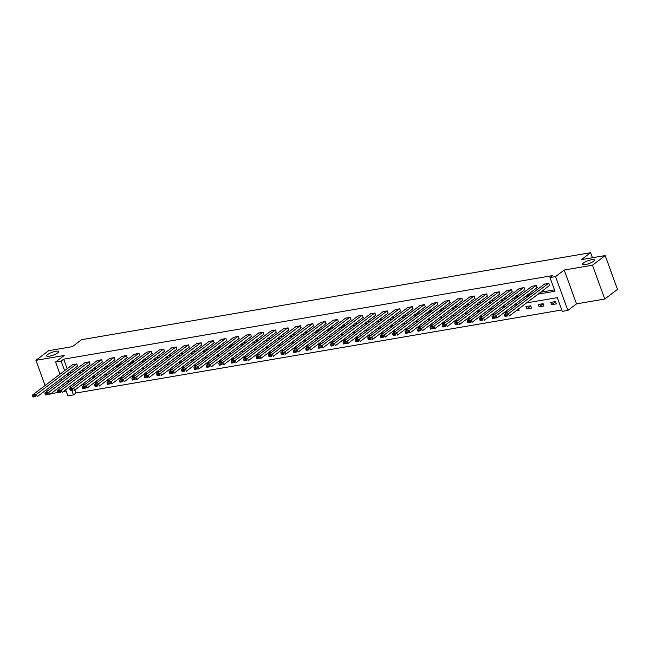 <?xml version="1.0" encoding="UTF-8"?>
<svg xmlns="http://www.w3.org/2000/svg" width="650" height="650" viewBox="0 0 650 650"><rect width="100%" height="100%" fill="white"/><g stroke="black" fill="none" stroke-linecap="round" stroke-linejoin="round"><path stroke-width="0.97" d="M57.752 352.869A6.411 1.519 160 0 1 51.212 355.794A6.411 1.519 160 0 1 46.629 355.932A6.411 1.519 160 0 1 47.556 354.608A6.411 1.519 160 0 1 54.096 351.683A6.411 1.519 160 0 1 58.679 351.544A6.411 1.519 160 0 1 57.752 352.869M593.572 261.276A6.411 1.519 160 0 1 587.031 264.201A6.411 1.519 160 0 1 582.449 264.339A6.411 1.519 160 0 1 583.383 263.023A6.411 1.519 160 0 1 589.924 260.089A6.411 1.519 160 0 1 594.498 259.959A6.411 1.519 160 0 1 593.572 261.276M74.904 390.016L75.993 393.006L73.45 394.932L67.876 395.882L65.642 389.748M50.765 393.729L57.769 392.535M63.188 391.609L66.138 391.105M59.987 374.205L55.559 362.042L64.212 355.493L35.945 360.327L48.661 350.691L72.386 346.637L81.543 339.698L590.614 252.679L581.457 259.618L605.183 255.564L617.5 289.396L604.784 299.033L592.467 265.2L564.208 270.026L555.555 276.583L567.872 310.416L562.299 311.366L557.31 297.651L526.5 302.916M564.208 270.026L576.517 303.867L604.784 299.033M576.517 303.867L567.872 310.416M75.993 393.006L561.787 309.969M35.945 360.327L45.102 385.483M46.605 389.602L47.182 391.194M605.183 255.564L592.467 265.2M592.459 257.741L590.614 252.679M72.832 384.304L73.409 385.897M555.547 301.559L550.769 302.38L551.598 304.663L556.376 303.851L555.547 301.559M543.124 303.68L538.346 304.501L539.183 306.784L543.961 305.971L543.124 303.68M530.709 305.809L525.931 306.621L526.76 308.912L531.538 308.092L530.709 305.809M518.635 308.88L519.114 310.213L516.214 310.708M506.212 311.001L506.699 312.341L503.799 312.837M493.789 313.129L494.276 314.462L491.376 314.957M481.374 315.25L481.853 316.582L478.952 317.078M468.951 317.371L469.438 318.711L466.538 319.207M456.527 319.499L457.015 320.832L454.114 321.327M444.113 321.62L444.6 322.952L441.691 323.448M431.689 323.741L432.177 325.073L429.276 325.577M419.266 325.869L419.754 327.202L416.853 327.697M406.851 327.99L407.339 329.322L404.43 329.818M394.428 330.111L394.916 331.443L392.015 331.939M382.013 332.231L382.493 333.572L379.592 334.067M369.59 334.36L370.077 335.692L367.177 336.188M357.167 336.481L357.654 337.813L354.754 338.309M344.752 338.601L345.231 339.942L342.331 340.438M332.329 340.73L332.816 342.062L329.916 342.558M319.906 342.851L320.393 344.183L317.493 344.679M307.491 344.971L307.97 346.304L305.069 346.799M295.067 347.092L295.555 348.433L292.654 348.928M282.644 349.221L283.132 350.553L280.231 351.049M270.229 351.341L270.709 352.674L267.808 353.169M257.806 353.462L258.294 354.803L255.393 355.298M245.383 355.591L245.871 356.923L242.97 357.419M232.968 357.711L233.456 359.044L230.547 359.539M220.545 359.832L221.033 361.164L218.132 361.668M208.122 361.961L208.609 363.293L205.709 363.789M195.707 364.081L196.194 365.414L193.286 365.909M183.284 366.202L183.771 367.534L180.871 368.03M170.869 368.322L171.348 369.663L168.447 370.159M158.446 370.451L158.933 371.784L156.032 372.279M146.023 372.572L146.51 373.904L143.609 374.4M133.607 374.692L134.087 376.033L131.186 376.529M121.184 376.821L121.672 378.154L118.771 378.649M108.761 378.942L109.249 380.274L106.348 380.77M96.346 381.062L96.826 382.395L93.925 382.891M83.923 383.183L84.411 384.524L81.51 385.019M538.086 294.141L554.978 291.249L549.981 277.534L552.524 275.608L63.676 359.166L67.169 368.761M69.591 374.221L66.129 374.814L68.672 372.881L72.134 372.296M81.079 370.76L84.549 370.167M93.502 368.639L96.972 368.046M105.926 366.519L109.395 365.926M118.341 364.39L121.81 363.797M130.764 362.269L134.233 361.676M143.187 360.149L146.656 359.556M155.602 358.02L159.071 357.427M168.025 355.899L171.494 355.306M180.448 353.779L183.918 353.186M192.863 351.658L196.332 351.065M205.286 349.529L208.756 348.936M217.709 347.409L221.179 346.816M230.124 345.288L233.594 344.695M242.547 343.159L246.017 342.566M254.971 341.039L258.432 340.446M267.386 338.918L270.855 338.325M279.809 336.798L283.278 336.204M292.224 334.669L295.693 334.076M304.647 332.548L308.116 331.955M317.07 330.428L320.539 329.834M329.485 328.299L332.954 327.706M341.908 326.178L345.377 325.585M354.331 324.058L357.801 323.464M366.746 321.929L370.216 321.336M379.169 319.808L382.639 319.215M391.592 317.688L395.062 317.094M404.007 315.567L407.477 314.974M416.431 313.438L419.9 312.845M428.854 311.317L432.323 310.724M441.269 309.197L444.738 308.604M453.692 307.068L457.161 306.475M466.115 304.947L469.576 304.354M478.53 302.827L481.999 302.234M490.953 300.706L494.423 300.113M503.368 298.577L506.837 297.984M515.791 296.457L519.261 295.864M528.214 294.336L531.684 293.743M540.629 292.207L554.466 289.843M549.323 285.626L548.892 283.27L544.18 284.269M536.9 287.747L536.469 285.391L531.757 286.39M524.485 289.868L524.046 287.519L519.342 288.519M512.062 291.996L511.631 289.64L506.919 290.639M499.639 294.117L499.208 291.761L494.496 292.76M487.224 296.238L486.785 293.889L482.081 294.889M474.801 298.366L474.37 296.01L469.657 297.009M462.386 300.487L461.947 298.131L457.234 299.13M449.962 302.608L449.524 300.251L444.819 301.251M437.539 304.728L437.109 302.38L432.396 303.379M425.124 306.857L424.686 304.501L419.973 305.5M412.701 308.977L412.271 306.621L407.558 307.621M400.278 311.098L399.848 308.75L395.135 309.749M387.863 313.227L387.424 310.871L382.712 311.87M375.44 315.348L375.009 312.991L370.297 313.991M363.017 317.468L362.586 315.112L357.874 316.119M350.602 319.597L350.163 317.241L345.459 318.24M338.179 321.717L337.748 319.361L333.036 320.361M325.756 323.838L325.325 321.482L320.613 322.481M313.341 325.959L312.902 323.611L308.197 324.61M300.918 328.088L300.487 325.731L295.774 326.731M288.494 330.208L288.064 327.852L283.351 328.851M276.079 332.329L275.641 329.981L270.936 330.98M263.656 334.457L263.226 332.101L258.513 333.101M251.241 336.578L250.803 334.222L246.09 335.221M238.818 338.699L238.379 336.342L233.675 337.342M226.395 340.819L225.964 338.471L221.252 339.471M213.98 342.948L213.541 340.592L208.829 341.591M201.557 345.069L201.126 342.713L196.414 343.712M189.134 347.189L188.703 344.841L183.991 345.841M176.719 349.318L176.28 346.962L171.567 347.961M164.296 351.439L163.865 349.082L159.153 350.082M151.873 353.559L151.442 351.203L146.729 352.211M139.457 355.688L139.019 353.332L134.314 354.331M127.034 357.809L126.604 355.452L121.891 356.452M114.611 359.929L114.181 357.573L109.468 358.572M102.196 362.05L101.757 359.702L97.053 360.701M89.773 364.179L89.343 361.822L84.63 362.822M77.35 366.299L76.919 363.943L72.207 364.942M55.559 362.042L61.132 361.091L64.626 370.687M63.676 359.166L61.132 361.091M549.981 277.534L555.555 276.583M64.147 385.629L63.562 384.036M62.067 379.917L61.49 378.324M70.419 380.876L68.461 381.209L68.786 382.119M70.281 386.23L70.866 387.831M71.922 390.723L73.45 394.932M517.554 304.452L514.085 305.045M505.131 306.572L501.662 307.166M492.708 308.693L489.239 309.286M480.293 310.814L476.824 311.407M467.87 312.942L464.401 313.536M455.447 315.063L451.977 315.656M443.032 317.184L439.562 317.777M430.609 319.312L427.139 319.906M418.186 321.433L414.716 322.026M405.771 323.554L402.301 324.147M393.348 325.674L389.878 326.267M380.924 327.803L377.455 328.396M368.509 329.924L365.04 330.517M356.086 332.044L352.617 332.637M343.663 334.173L340.202 334.766M331.248 336.294L327.779 336.887M318.825 338.414L315.356 339.007M306.41 340.543L302.941 341.136M293.987 342.664L290.517 343.257M281.564 344.784L278.094 345.377M269.149 346.905L265.679 347.498M256.726 349.034L253.256 349.627M244.303 351.154L240.833 351.748M231.887 353.275L228.418 353.868M219.464 355.404L215.995 355.997M207.041 357.524L203.572 358.118M194.626 359.645L191.157 360.238M182.203 361.766L178.734 362.359M169.78 363.894L166.311 364.488M157.365 366.015L153.896 366.608M144.942 368.136L141.472 368.729M132.519 370.264L129.058 370.858M120.104 372.385L116.634 372.978M107.681 374.506L104.211 375.099M95.266 376.634L91.796 377.227M82.843 378.755L79.373 379.348M78.536 372.686L82.006 372.092M90.959 370.565L94.429 369.972M103.382 368.444L106.852 367.851M115.798 366.324L119.267 365.731M128.221 364.195L131.69 363.602M140.644 362.074L144.113 361.481M153.059 359.954L156.528 359.361M165.482 357.825L168.951 357.232M177.905 355.704L181.374 355.111M190.32 353.584L193.789 352.991M202.743 351.455L206.213 350.862M215.166 349.334L218.636 348.741M227.581 347.214L231.051 346.621M240.004 345.093L243.474 344.5M252.428 342.964L255.889 342.371M264.842 340.844L268.312 340.251M277.266 338.723L280.735 338.13M289.681 336.594L293.15 336.001M302.104 334.474L305.573 333.881M314.527 332.353L317.996 331.76M326.942 330.233L330.411 329.639M339.365 328.104L342.834 327.511M351.788 325.983L355.257 325.39M364.203 323.863L367.673 323.269M376.626 321.734L380.096 321.141M389.049 319.613L392.519 319.02M401.464 317.493L404.934 316.899M413.887 315.364L417.357 314.771M426.311 313.243L429.78 312.65M438.726 311.123L442.195 310.529M451.149 309.002L454.618 308.409M463.572 306.873L467.033 306.28M475.987 304.752L479.456 304.159M488.41 302.632L491.879 302.039M500.825 300.503L504.294 299.91M513.248 298.382L516.717 297.789M525.671 296.262L529.141 295.669M555.579 301.649L551.598 304.663M543.156 303.769L539.183 306.784M530.741 305.898L526.76 308.912M548.494 283.335L508.454 313.682L509.283 315.965L549.656 285.374M544.513 284.017L504.473 314.356L508.454 313.682L507.439 314.966L504.652 315.445L504.985 316.363L507.772 315.884L507.439 314.966M507.772 315.884L504.985 316.363M504.652 315.445L504.473 314.356M536.071 285.464L496.031 315.803L496.86 318.086L537.233 287.495M532.09 286.138L492.05 316.485L496.031 315.803L495.024 317.094L492.237 317.566L492.57 318.484L495.357 318.004L495.024 317.094M495.357 318.004L492.57 318.484M492.237 317.566L492.05 316.485M523.648 287.584L483.608 317.923L484.445 320.214L524.818 289.624M519.667 288.267L479.627 318.606L483.608 317.923L482.601 319.215L479.814 319.694L480.147 320.604L482.934 320.125L482.601 319.215M482.934 320.125L480.147 320.604M479.814 319.694L479.627 318.606M511.233 289.705L471.193 320.052L472.022 322.335L512.395 291.744M507.252 290.387L467.212 320.726L471.193 320.052L470.177 321.336L467.391 321.815L467.724 322.725L470.511 322.254L470.177 321.336M470.511 322.254L467.724 322.725M467.391 321.815L467.212 320.726M498.81 291.834L458.77 322.173L459.599 324.456L499.972 293.865M494.829 292.508L454.789 322.855L458.77 322.173L457.762 323.464L454.976 323.936L455.309 324.854L458.096 324.374L457.762 323.464M458.096 324.374L455.309 324.854M454.976 323.936L454.789 322.855M486.387 293.954L446.347 324.293L447.184 326.584L487.557 295.986M482.406 294.637L442.366 324.976L446.347 324.293L445.339 325.585L442.552 326.056L442.886 326.974L445.673 326.495L445.339 325.585M445.673 326.495L442.886 326.974M442.552 326.056L442.366 324.976M473.972 296.075L433.932 326.414L434.761 328.705L475.134 298.114M469.991 296.757L429.951 327.096L433.932 326.414L432.924 327.706L430.137 328.185L430.471 329.095L433.249 328.624L432.924 327.706M433.249 328.624L430.471 329.095M430.137 328.185L429.951 327.096M461.549 298.204L421.509 328.543L422.337 330.826L462.711 300.235M457.567 298.878L417.527 329.225L421.509 328.543L420.501 329.826L417.714 330.306L418.048 331.224L420.834 330.744L420.501 329.826M420.834 330.744L418.048 331.224M417.714 330.306L417.527 329.225M449.126 300.324L409.086 330.663L409.923 332.946L450.296 302.356M445.152 301.007L405.104 331.346L409.086 330.663L408.078 331.955L405.291 332.426L405.624 333.344L408.411 332.865L408.078 331.955M408.411 332.865L405.624 333.344M405.291 332.426L405.104 331.346M436.711 302.445L396.671 332.784L397.499 335.075L437.872 304.484M432.729 303.127L392.689 333.466L396.671 332.784L395.663 334.076L392.876 334.555L393.209 335.465L395.996 334.994L395.663 334.076M395.996 334.994L393.209 335.465M392.876 334.555L392.689 333.466M424.288 304.566L384.248 334.912L385.076 337.196L425.449 306.605M420.306 305.248L380.266 335.587L384.248 334.912L383.24 336.196L380.453 336.676L380.786 337.586L383.573 337.114L383.24 336.196M383.573 337.114L380.786 337.586M380.453 336.676L380.266 335.587M411.873 306.694L371.824 337.033L372.661 339.316L413.034 308.726M407.891 307.369L367.843 337.716L371.824 337.033L370.817 338.325L368.03 338.796L368.363 339.714L371.15 339.235L370.817 338.325M371.15 339.235L368.363 339.714M368.03 338.796L367.843 337.716M399.449 308.815L359.409 339.154L360.238 341.445L400.611 310.846M395.468 309.498L355.428 339.836L359.409 339.154L358.402 340.446L355.615 340.925L355.948 341.835L358.735 341.356L358.402 340.446M358.735 341.356L355.948 341.835M355.615 340.925L355.428 339.836M387.026 310.936L346.986 341.283L347.823 343.566L388.188 312.975M383.045 311.618L343.005 341.957L346.986 341.283L345.979 342.566L343.192 343.046L343.525 343.956L346.312 343.484L345.979 342.566M346.312 343.484L343.525 343.956M343.192 343.046L343.005 341.957M374.611 313.064L334.563 343.403L335.4 345.686L375.773 315.096M370.63 313.739L330.59 344.086L334.563 343.403L333.556 344.687L330.769 345.166L331.102 346.084L333.889 345.605L333.556 344.687M333.889 345.605L331.102 346.084M330.769 345.166L330.59 344.086M362.188 315.185L322.148 345.524L322.977 347.815L363.35 317.216M358.207 315.868L318.167 346.206L322.148 345.524L321.141 346.816L318.354 347.287L318.687 348.205L321.474 347.726L321.141 346.816M321.474 347.726L318.687 348.205M318.354 347.287L318.167 346.206M349.765 317.306L309.725 347.644L310.562 349.936L350.927 319.345M345.784 317.988L305.744 348.327L309.725 347.644L308.717 348.936L305.931 349.416L306.264 350.326L309.051 349.854L308.717 348.936M309.051 349.854L306.264 350.326M305.931 349.416L305.744 348.327M337.35 319.426L297.31 349.773L298.139 352.056L338.512 321.466M333.369 320.109L293.329 350.447L297.31 349.773L296.294 351.057L293.507 351.536L293.841 352.454L296.627 351.975L296.294 351.057M296.627 351.975L293.841 352.454M293.507 351.536L293.329 350.447M324.927 321.555L284.887 351.894L285.716 354.177L326.089 323.586M320.946 322.229L280.906 352.576L284.887 351.894L283.879 353.186L281.092 353.657L281.426 354.575L284.213 354.096L283.879 353.186M284.213 354.096L281.426 354.575M281.092 353.657L280.906 352.576M312.504 323.676L272.464 354.014L273.301 356.306L313.674 325.715M308.523 324.358L268.483 354.697L272.464 354.014L271.456 355.306L268.669 355.786L269.002 356.696L271.789 356.216L271.456 355.306M271.789 356.216L269.002 356.696M268.669 355.786L268.483 354.697M300.089 325.796L260.049 356.143L260.877 358.426L301.251 327.836M296.108 326.479L256.067 356.817L260.049 356.143L259.033 357.427L256.246 357.906L256.579 358.816L259.366 358.345L259.033 357.427M259.366 358.345L256.579 358.816M256.246 357.906L256.067 356.817M287.666 327.925L247.626 358.264L248.454 360.547L288.827 329.956M283.684 328.599L243.644 358.946L247.626 358.264L246.618 359.556L243.831 360.027L244.164 360.945L246.951 360.466L246.618 359.556M246.951 360.466L244.164 360.945M243.831 360.027L243.644 358.946M275.243 330.046L235.203 360.384L236.039 362.676L276.412 332.077M271.261 330.728L231.221 361.067L235.203 360.384L234.195 361.676L231.408 362.148L231.741 363.066L234.528 362.586L234.195 361.676M234.528 362.586L231.741 363.066M231.408 362.148L231.221 361.067M262.827 332.166L222.787 362.505L223.616 364.796L263.989 334.206M258.846 332.849L218.806 363.188L222.787 362.505L221.78 363.797L218.993 364.276L219.326 365.186L222.105 364.715L221.78 363.797M222.105 364.715L219.326 365.186M218.993 364.276L218.806 363.188M250.404 334.295L210.364 364.634L211.193 366.917L251.566 336.326M246.423 334.969L206.383 365.316L210.364 364.634L209.357 365.918L206.57 366.397L206.903 367.315L209.69 366.836L209.357 365.918M209.69 366.836L206.903 367.315M206.57 366.397L206.383 365.316M237.981 336.416L197.941 366.754L198.778 369.037L239.151 338.447M234.008 337.098L193.96 367.437L197.941 366.754L196.934 368.046L194.147 368.517L194.48 369.436L197.267 368.956L196.934 368.046M197.267 368.956L194.48 369.436M194.147 368.517L193.96 367.437M225.566 338.536L185.526 368.875L186.355 371.166L226.728 340.576M221.585 339.219L181.545 369.558L185.526 368.875L184.519 370.167L181.732 370.646L182.065 371.556L184.852 371.085L184.519 370.167M184.852 371.085L182.065 371.556M181.732 370.646L181.545 369.558M213.143 340.657L173.103 371.004L173.932 373.287L214.305 342.696M209.162 341.339L169.122 371.678L173.103 371.004L172.096 372.287L169.309 372.767L169.642 373.677L172.429 373.206L172.096 372.287M172.429 373.206L169.642 373.677M169.309 372.767L169.122 371.678M200.728 342.786L160.68 373.124L161.517 375.408L201.89 344.817M196.747 343.46L156.699 373.807L160.68 373.124L159.673 374.416L156.886 374.887L157.219 375.806L160.006 375.326L159.673 374.416M160.006 375.326L157.219 375.806M156.886 374.887L156.699 373.807M188.305 344.906L148.265 375.245L149.094 377.536L189.467 346.938M184.324 345.589L144.284 375.928L148.265 375.245L147.257 376.537L144.471 377.016L144.804 377.926L147.591 377.447L147.257 376.537M147.591 377.447L144.804 377.926M144.471 377.016L144.284 375.928M175.882 347.027L135.842 377.374L136.679 379.657L177.044 349.066M171.901 347.709L131.861 378.048L135.842 377.374L134.834 378.658L132.048 379.137L132.381 380.047L135.168 379.576L134.834 378.658M135.168 379.576L132.381 380.047M132.048 379.137L131.861 378.048M163.467 349.156L123.419 379.494L124.256 381.777L164.629 351.187M159.486 349.83L119.446 380.177L123.419 379.494L122.411 380.778L119.624 381.257L119.957 382.176L122.744 381.696L122.411 380.778M122.744 381.696L119.957 382.176M119.624 381.257L119.446 380.177M151.044 351.276L111.004 381.615L111.832 383.906L152.206 353.308M147.062 351.959L107.022 382.298L111.004 381.615L109.996 382.907L107.209 383.378L107.543 384.296L110.329 383.817L109.996 382.907M110.329 383.817L107.543 384.296M107.209 383.378L107.022 382.298M138.621 353.397L98.581 383.736L99.418 386.027L139.782 355.436M134.639 354.079L94.599 384.418L98.581 383.736L97.573 385.027L94.786 385.507L95.119 386.417L97.906 385.946L97.573 385.027M97.906 385.946L95.119 386.417M94.786 385.507L94.599 384.418M126.206 355.517L86.166 385.864L86.994 388.148L127.367 357.557M122.224 356.2L82.184 386.539L86.166 385.864L85.15 387.148L82.363 387.627L82.696 388.546L85.483 388.066L85.15 387.148M85.483 388.066L82.696 388.546M82.363 387.627L82.184 386.539M113.782 357.646L73.743 387.985L74.571 390.268L114.944 359.678M109.801 358.321L69.761 388.668L73.743 387.985L72.735 389.277L69.948 389.748L70.281 390.666L73.068 390.187L72.735 389.277M73.068 390.187L70.281 390.666M69.948 389.748L69.761 388.668M101.359 359.767L61.319 390.106L62.156 392.397L102.529 361.806M97.378 360.449L57.338 390.788L61.319 390.106L60.312 391.398L57.525 391.877L57.858 392.787L60.645 392.308L60.312 391.398M60.645 392.308L57.858 392.787M57.525 391.877L57.338 390.788M88.944 361.887L48.904 392.234L49.733 394.517L90.106 363.927M84.963 362.57L44.923 392.909L48.904 392.234L47.889 393.518L45.102 393.998L45.435 394.908L48.222 394.436L47.889 393.518M48.222 394.436L45.435 394.908M45.102 393.998L44.923 392.909M76.521 364.016L36.481 394.355L37.31 396.638L77.683 366.048M72.54 364.691L32.5 395.037L36.481 394.355L35.474 395.647L32.687 396.118L33.02 397.036L35.807 396.557L35.474 395.647M35.807 396.557L33.02 397.036M32.687 396.118L32.5 395.037"/></g></svg>
